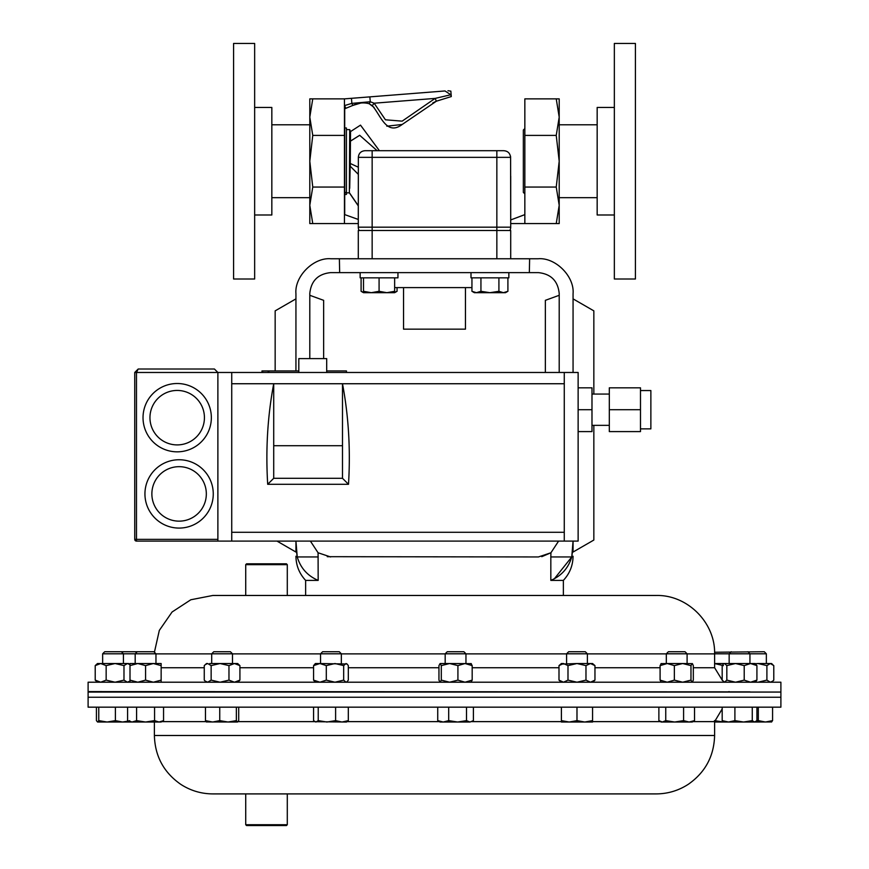 <?xml version="1.0" encoding="UTF-8"?>
<svg xmlns="http://www.w3.org/2000/svg" width="869" height="869" viewBox="0 0 869 869"><rect width="100%" height="100%" fill="white"/><g stroke="black" fill="none" stroke-linecap="round" stroke-linejoin="round"><path stroke-width="1.3" d="M635.413 279.003L635.413 43.45L614.35 43.45L614.35 279.003L635.413 279.003M614.35 107.463L597.166 107.463L597.166 214.991L614.35 214.991M233.587 43.45L233.587 279.003L254.65 279.003L254.65 43.45L233.587 43.45M254.65 214.991L271.834 214.991L271.834 107.463L254.65 107.463M211.699 653.803L232.479 653.803L230.415 651.739L213.763 651.739L211.699 653.803L211.699 663.525M205.475 707.17L205.475 720.629L206.648 722.02M219.748 707.17L219.748 720.629L212.612 722.02L205.475 720.629M236.357 707.17L236.357 720.629L228.047 722.02L219.748 720.629M238.703 707.17L238.703 720.629L237.53 722.02L236.357 720.629M206.387 721.943L237.53 722.02M566.588 653.803L587.379 653.803L585.315 651.739L568.652 651.739L566.588 653.803L566.588 663.525M587.379 653.803L587.379 663.525M576.983 720.629L569.195 722.02L561.407 720.629L561.407 722.02L584.772 722.02L576.983 720.629L576.983 707.17M561.407 707.17L561.407 720.629M592.56 720.629L584.772 722.02L592.56 722.02L592.56 707.17M445.178 653.803L465.958 653.803L463.894 651.739L447.242 651.739L445.178 653.803L445.178 663.525M448.686 720.629L443.212 722.02L437.737 720.629L439.996 722.02L457.605 722.02L448.686 720.629L448.686 707.17M437.737 707.17L437.737 720.629M466.512 720.629L457.605 722.02L469.955 722.02L466.512 720.629L466.512 707.17M473.399 707.17L473.399 720.629L469.955 722.02L472.432 721.281M129.068 681.817L130.002 681.6M129.068 663.916L130.002 664.133M666.317 653.803L687.097 653.803L685.033 651.739L668.38 651.739L666.317 653.803L666.317 663.525M683.588 707.17L683.588 720.629L674.67 722.02L665.752 720.629L662.319 722.02L658.876 720.629L658.876 707.17M665.752 707.17L665.752 720.629M694.537 707.17L694.537 720.629L689.063 722.02L683.588 720.629M659.843 721.281L661.135 722.02L692.278 722.02L694.537 720.629M320.552 653.803L341.343 653.803L339.279 651.739L322.616 651.739L320.552 653.803L320.552 663.525M318.228 707.17L318.228 720.629L315.903 722.02L313.579 720.629L313.579 707.17M335.608 707.17L335.608 720.629L326.918 722.02L318.228 720.629M348.317 707.17L348.317 720.629L341.962 722.02L335.608 720.629M314.828 721.704L346.525 722.02L348.317 720.629M97.469 682.208L95.21 680.123L95.21 665.611L97.469 663.525L128.612 663.525L130.002 664.72M95.21 665.611L100.685 663.525L106.159 665.611L115.077 663.525L123.985 665.611L127.428 663.525L125.397 663.525M95.21 680.123L100.685 682.208L106.159 680.123L115.077 682.208L123.985 680.123L127.428 682.208L130.002 681.014M106.159 665.611L106.159 680.123M123.985 665.611L123.985 680.123M127.428 663.525L129.894 664.633M245.721 564.654L246.557 563.818L286.455 563.818L287.291 564.654L245.721 564.654L245.721 595.471L212.807 595.471L644.429 595.471L563.362 595.471L563.362 580.394L550.827 580.394C561.439 575.865 568.413 568.054 571.759 556.953L550.827 556.953L550.827 580.394M287.291 564.654L287.291 595.471L286.183 595.471M780.894 691.594L780.894 682.208L88.106 682.208L88.106 691.594L749.947 691.865M287.291 595.471L434.5 595.471M687.097 653.879L714.611 653.879C715.415 622.671 687.412 594.668 656.193 595.471L644.429 595.471M780.894 692.061L88.106 692.061L88.106 697.242L780.894 697.242L88.106 697.242L88.106 707.17L780.894 707.17L780.894 692.061M327.255 556.681L538.422 556.953L550.924 552.771L541.756 556.681M330.578 556.953L318.076 552.771L310.396 541.094M305.638 595.471L305.638 580.394L318.173 580.394L318.076 552.771M309.798 358.615L309.798 293.407C311.124 280.872 318.043 273.952 330.578 272.627L538.422 272.627C550.957 273.952 557.876 280.872 559.201 293.407L559.201 372.475M559.201 295.297L545.352 300.337L545.352 372.475M275.158 370.944L275.158 310.863L295.938 298.871L295.938 370.944L295.938 293.689C294.385 276.407 313.579 257.213 330.861 258.766L339.377 258.766L339.66 272.627M276.983 541.094L295.938 552.043L295.938 541.094L297.241 556.953L318.173 556.953M318.173 580.394C307.517 575.821 300.544 568.011 297.241 556.953L295.938 547.437C295.938 558.104 295.938 558.104 295.938 547.437M339.377 258.766L538.139 258.766C555.421 257.213 574.615 276.407 573.062 293.689L573.062 372.475L573.062 298.871L593.842 310.863L593.842 394.07M573.062 547.437L571.759 556.953L573.062 541.094L573.062 552.043L593.842 540.04L593.842 425.343M550.827 556.953L550.924 552.771L558.604 541.094M571.759 556.953L554.379 578.754M554.292 578.797L551.207 580.242M529.34 272.627L529.623 258.766M309.798 295.297L323.648 300.337L323.648 358.615M130.002 682.208L130.002 663.525L161.145 663.525L161.145 682.208M130.002 680.123L137.791 682.208L145.568 680.123L153.357 682.208L161.145 680.123M130.002 665.611L137.791 663.525L145.568 665.611L145.568 680.123M145.568 665.611L153.357 663.525L161.145 665.611M558.995 665.611L563.492 663.525L561.407 663.525L558.995 665.611L558.995 680.123L563.492 682.208L567.989 680.123L576.983 682.208L585.978 680.123L585.978 665.611L576.983 663.525L561.2 664.101M563.492 663.525L567.989 665.611L576.983 663.525L592.56 663.525L594.961 665.611L594.961 680.123L590.475 682.208L585.978 680.123M563.492 682.208L561.2 681.633M567.989 665.611L567.989 680.123M585.978 665.611L590.475 663.525L594.961 665.611M313.579 680.123L319.933 682.208L326.299 680.123L326.299 665.611L319.933 663.525L315.371 663.525L313.579 665.611L313.579 680.123L315.371 682.208M313.579 665.611L319.933 663.525L347.068 664.003L348.317 665.611L348.317 680.123L347.068 681.731L345.992 682.208L343.668 680.123L334.978 682.208L326.299 680.123M326.299 665.611L334.978 663.525L343.668 665.611L343.668 680.123M343.668 665.611L345.992 663.525L347.068 664.003M674.355 680.123L682.665 682.208L690.974 680.123L690.974 665.611L682.665 663.525L667.218 663.525L674.355 665.611L674.355 680.123L667.218 682.208L660.092 680.123L661.266 682.208M674.355 665.611L682.665 663.525L692.408 663.644L693.321 665.611L693.321 680.123L692.278 682.208M660.994 663.644L667.218 663.525L660.092 665.611L660.092 680.123M661.266 663.525L660.092 665.611M690.974 680.123L692.148 682.208M690.974 665.611L692.148 663.525M771.531 682.208L773.79 680.123L773.79 665.611L770.347 663.525L757.996 663.525L766.903 665.611L766.903 680.123L757.996 682.208L755.357 682.013M768.315 663.525L771.531 663.525L772.813 664.633M755.357 663.72L757.996 663.525M772.813 681.1L770.347 682.208L766.903 680.123M770.347 663.525L766.903 665.611M211.145 680.123L211.145 665.611L207.702 663.525L206.518 663.525L204.258 665.611L204.258 680.123L205.236 681.1L207.702 682.208L211.145 680.123L220.063 682.208L228.971 680.123L234.445 682.208L239.92 680.123L237.672 682.208M211.145 665.611L220.063 663.525L209.733 663.525M228.971 680.123L228.971 665.611L220.063 663.525L237.672 663.525L239.92 665.611L239.92 680.123M207.702 663.525L205.236 664.633M228.971 665.611L234.445 663.525L239.92 665.611M714.611 663.525L735.522 663.525L744.212 665.611L744.212 680.123L735.522 682.208L726.832 680.123L724.507 682.208L722.182 680.123L722.182 665.611L723.432 664.003L724.507 663.525L726.832 665.611L726.832 680.123M714.611 663.568L723.432 665.611M137.248 651.739L135.184 653.803L155.964 653.803L153.9 651.739L104.715 651.739L102.651 653.803L102.651 663.525M127.591 707.17L127.591 720.629L132.088 722.02L136.585 720.629L136.585 707.17M154.563 707.17L154.563 720.629L145.568 722.02L136.585 720.629M163.557 707.17L163.557 720.629L159.06 722.02L154.563 720.629M128.351 721.064L122.518 722.02L161.145 722.02L163.557 720.629M287.291 824.714L286.455 825.55L246.557 825.55L245.721 824.714L287.291 824.714L287.291 793.908L656.193 793.908L212.807 793.908C201.184 793.831 190.485 790.638 180.73 784.316C163.752 772.465 154.975 756.182 154.389 735.489L714.611 735.489C714.025 756.182 705.248 772.465 688.27 784.316C678.515 790.638 667.816 793.831 656.193 793.908M744.212 680.123L750.566 682.208L756.921 680.123L756.921 665.611L750.566 663.525L735.522 663.525L726.832 665.611M744.212 665.611L750.566 663.525L755.128 663.525L756.921 665.611M756.921 680.123L755.128 682.208M441.3 680.123L449.61 682.208L457.92 680.123L457.92 665.611L449.61 663.525L440.127 663.525L441.3 665.611L441.3 680.123L440.127 682.208L438.954 680.123L438.954 665.611L440.127 663.525M441.3 665.611L449.61 663.525L471.28 663.644M457.92 680.123L465.045 682.208L472.182 680.123L471.009 682.208M457.92 665.611L465.045 663.525L472.182 665.611L472.182 680.123M472.182 665.611L471.009 663.525M135.184 663.525L135.184 653.803L102.651 653.803M96.426 707.17L96.426 720.629L97.6 722.02L98.773 720.629L98.773 707.17M115.392 707.17L115.392 720.629L107.083 722.02L98.773 720.629M97.6 722.02L122.518 722.02L115.392 720.629M128.482 722.02L129.655 720.629M747.883 651.739L749.947 653.803L766.349 653.803L764.285 651.739L714.59 652.25M772.574 707.17L772.574 720.629L765.437 722.02L758.311 720.629L756.388 721.172M758.311 707.17L758.311 720.629M771.4 722.02L772.574 720.629M743.582 722.02L734.902 720.629L728.537 722.02L722.182 720.629L723.975 722.02L754.596 722.02L752.272 720.629L743.582 722.02M756.921 707.17L756.921 720.629L754.596 722.02L771.672 721.943M346.459 372.475L346.459 370.944L326.69 370.944M298.806 370.944L261.971 370.944L261.971 372.475M268.869 372.475L268.869 370.944M640.486 390.55L650.87 390.55L650.87 428.862L640.486 428.862M609.31 394.07L591.985 394.07M609.31 425.343L591.985 425.343M298.806 372.475L298.806 358.615L326.69 358.615L326.69 372.475M179.101 459.744A34.163 34.163 0 0 1 213.263 493.918A34.163 34.163 0 0 1 179.101 528.08A34.163 34.163 0 0 0 213.263 493.918A34.163 34.163 0 0 0 179.101 459.744A34.163 34.163 0 0 0 144.938 493.918A34.163 34.163 0 0 0 179.101 528.08M177.189 383.511A34.163 34.163 0 0 1 211.352 417.674A34.163 34.163 0 0 1 177.189 451.837A34.163 34.163 0 0 0 211.352 417.674A34.163 34.163 0 0 0 177.189 383.511A34.163 34.163 0 0 0 143.027 417.674A34.163 34.163 0 0 0 177.189 451.837M640.486 409.701L640.486 431.589L609.31 431.589L609.31 387.824L640.486 387.824L640.486 409.701L609.31 409.701M578.135 431.589L591.985 431.589L591.985 387.824L578.135 387.824M564.274 372.475L564.274 541.094L578.135 541.094L578.135 372.475L217.88 372.475L214.415 369.01L138.204 369.01L134.738 372.475L134.738 539.367L217.88 539.367M564.274 541.094L136.476 541.094A1.727 1.727 0 0 1 134.738 539.367M217.88 541.094L217.88 372.475L214.415 369.01M138.204 369.01L134.738 372.475L136.476 372.475L138.204 369.01M564.274 383.74L273.713 383.74C267.587 416.132 265.588 449.653 267.695 484.305L348.502 484.305L342.495 478.298L342.495 445.71L273.713 445.71L273.713 383.74L231.73 383.74L231.73 532.295L564.274 532.295M342.495 445.71L342.495 383.74C348.61 416.132 350.62 449.653 348.502 484.305M231.73 541.094L231.73 532.295M231.73 372.475L231.73 383.74M267.695 484.305L273.713 478.298L273.713 445.71M273.713 478.298L342.495 478.298M591.985 409.701L578.135 409.701M118.434 722.02L122.518 722.02M749.947 663.525L749.947 653.803L714.611 653.803M714.611 722.02L723.432 722.02L714.437 720.629M752.272 707.17L752.272 720.629M734.902 707.17L734.902 720.629M722.182 707.17L722.182 720.629M524.843 193.896L523.344 192.397L523.344 130.046L524.843 128.558M508.854 272.627L508.854 277.841L470.998 277.841L470.998 272.627M507.909 277.841L507.909 291.3L503.412 292.69L498.915 291.3L489.92 292.69L480.937 291.3L476.44 292.69L471.943 291.3L471.943 277.841M498.915 277.841L498.915 291.3M480.937 277.841L480.937 291.3M471.943 291.3L474.355 292.69L505.497 292.69L507.909 291.3M465.458 287.596L465.458 329.155L403.542 329.155L403.542 287.596M471.943 287.596L394.645 287.596M510.711 258.766L510.711 230.502L358.289 230.502L358.289 258.766M361.091 277.841L361.091 291.3L363.503 292.375M397.057 287.596L397.057 291.3L394.645 292.375M392.56 292.69L394.645 292.69L394.645 291.3L386.868 292.69L379.08 291.3L371.291 292.69L363.503 291.3L363.503 292.69L394.645 292.69L397.057 291.3M379.08 277.841L379.08 291.3M363.503 277.841L363.503 291.3M394.645 277.841L394.645 291.3M350.294 161.221L350.522 131.632M350.5 132.023L350.424 132.968M344.711 214.61L344.711 105.54L344.711 214.61L358.289 219.455L358.289 205.888L349.36 192.842L349.707 129.6L346.427 129.6M350.283 161.221L350.294 166.207M344.711 194.504L346.427 194.45L346.427 127.993L344.711 127.949M312.764 187.052L309.798 161.221L312.764 135.401L309.798 117.141L312.764 98.87L309.798 98.87L309.798 223.572L312.764 223.572L309.798 205.312L312.764 187.052L344.439 187.052L344.439 223.572L312.764 223.572M312.764 98.87L344.439 98.87L344.439 187.052M344.439 135.401L312.764 135.401M358.289 227.178L496.851 227.178L496.851 157.343L358.343 157.343L358.289 227.178A6.648 6.648 0 0 0 359.179 230.502A6.648 6.648 0 0 1 358.289 227.178L358.289 223.572L344.439 223.572M556.236 223.572L559.201 223.572L559.201 205.312L556.236 187.052L559.201 161.221L556.236 135.401L559.201 117.141L556.236 98.87L559.201 98.87L559.201 205.312L556.236 223.572L510.711 223.572L510.711 227.178A6.648 6.648 0 0 1 509.821 230.502M556.236 135.401L524.843 135.401L524.843 187.052L524.843 98.87L556.236 98.87M524.843 223.572L524.843 187.052L556.236 187.052M379.395 150.695L360.505 125.136L350.522 131.588L349.707 129.6M344.711 105.54L351.858 103.378L370.248 101.749L374.137 103.205L385.434 119.792L402.151 121.149L435.141 98.403L450.805 94.754L451.283 96.568C450.718 89.344 450.707 89.333 451.283 96.568C450.718 89.344 450.707 89.333 451.283 96.568L436.368 101.206L451.283 96.568M432.827 102.9L436.368 101.206L402.021 124.593C386.292 136.27 380.416 114.578 372.258 105.66L369.151 103.715C363.524 102.238 358.082 102.803 352.814 105.431L344.711 108.788L345.938 108.277L344.439 105.54M358.343 157.343C358.734 153.292 360.972 151.076 365.034 150.695L372.149 150.695L365.034 150.695M372.149 258.766L372.149 150.695L503.423 150.695C507.67 150.858 510.06 153.074 510.603 157.343L510.711 219.944L524.843 214.61M523.757 215.045L510.711 219.944L510.603 157.343L496.851 157.343L496.851 150.695L503.423 150.695M510.603 157.17L510.505 156.17M507.181 151.586L506.192 151.152M344.439 98.87L351.467 98.316L351.858 103.378L352.814 105.431L360.668 103.085M351.467 98.316L369.868 96.872L370.248 101.749L369.151 103.715L374.083 107.419M386.846 126.19L402.206 124.473M510.711 176.168L510.711 227.178L496.851 227.178L496.851 258.766M369.868 96.872L445.004 90.963C448.534 90.68 448.534 90.68 445.004 90.963L369.868 96.872M445.004 90.963L450.805 94.754M436.368 101.206L435.141 98.403L374.137 103.205L372.258 105.66M349.707 188.301L350.142 166.12L358.289 174.321M350.294 163.502L358.332 167.206M397.948 277.841L397.948 272.627L397.948 277.841L360.146 277.841L360.146 272.627L360.146 277.841M714.611 653.879L714.611 667.74L693.321 667.74M660.092 667.74L594.961 667.74M558.995 667.74L472.182 667.74M438.954 667.74L348.317 667.74M313.579 667.74L239.92 667.74M204.258 667.74L161.145 667.74M666.317 653.879L587.379 653.879M566.588 653.879L465.958 653.879M445.178 653.879L341.343 653.879M320.552 653.879L232.479 653.879M211.699 653.879L155.964 653.879M592.56 721.628L660.462 721.628M692.951 721.628L714.611 721.628L722.182 708.908M161.819 721.628L206.051 721.628M238.139 721.628L314.708 721.628M347.187 721.628L439.323 721.628M471.813 721.628L561.407 721.628M268.184 372.475L268.184 370.944M262.655 372.475L262.655 370.944M179.101 521.15A27.232 27.232 0 0 0 206.333 493.918A27.232 27.232 0 0 0 179.101 466.675A27.232 27.232 0 0 0 151.869 493.918A27.232 27.232 0 0 0 179.101 521.15M177.189 444.906A27.232 27.232 0 0 0 204.432 417.674A27.232 27.232 0 0 0 177.189 390.442A27.232 27.232 0 0 0 149.957 417.674A27.232 27.232 0 0 0 177.189 444.906M217.88 372.475L136.476 372.475L136.476 541.094M350.044 141.408L359.69 135.303L377.146 150.695L359.679 135.292L350.044 141.343M358.289 205.725L349.381 192.712M232.479 653.803L232.479 663.525M465.958 653.803L465.958 663.525M687.097 653.803L687.097 663.525M341.343 653.803L341.343 663.525M128.612 682.208L129.894 681.1M727.31 692.061L729.156 691.594M154.41 652.25L159.32 630.405L172.073 612.004L190.822 599.762L212.807 595.471M714.611 667.74L722.497 680.623M135.184 692.006L123.431 691.909M102.651 691.724L88.106 691.594M563.362 580.394C569.695 573.594 572.932 565.545 573.062 556.247M305.638 580.394C299.305 573.594 296.068 565.545 295.938 556.247M592.56 682.208L594.961 680.123M561.407 682.208L558.995 680.123M346.525 682.208L347.068 681.731M206.518 682.208L205.236 681.1M155.964 653.803L155.964 663.525M130.002 722.02L127.591 720.629M245.721 824.714L245.721 793.908M154.389 735.489L154.389 722.02M714.611 735.489L714.611 721.628M723.975 663.525L723.432 664.003M723.975 682.208L723.432 681.731M121.367 651.739L123.431 653.803L123.431 663.525M766.349 653.803L766.349 663.525M731.22 651.739L729.156 653.803L729.156 663.525M755.128 722.02L755.672 721.704M597.166 197.665L559.201 197.665M597.166 124.788L559.201 124.788M345.656 192.397L344.711 193.342M271.834 197.665L309.798 197.665M271.834 124.788L309.798 124.788M363.503 292.69L361.091 291.3M450.859 91.136L447.969 90.724M349.36 192.842L346.427 192.842"/></g></svg>
